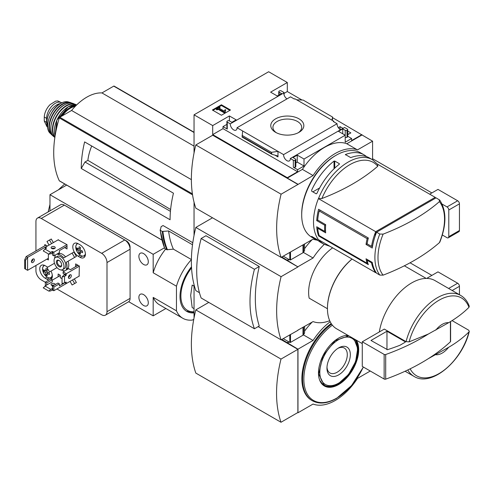 <?xml version="1.0" encoding="UTF-8"?>
<svg xmlns="http://www.w3.org/2000/svg" width="494" height="494" viewBox="0 0 494 494"><rect width="100%" height="100%" fill="white"/><g stroke="black" fill="none" stroke-linecap="round" stroke-linejoin="round"><path stroke-width="0.74" d="M339.767 129.292L340.65 129.453M347.72 133.534L348.721 134.109M286.989 98.893A4.773 2.754 60 0 1 283.797 92.952L284.056 92.532L281.265 90.921A1.254 0.722 0 0 0 279.493 90.921L279.135 91.124A1.254 0.722 0 0 0 278.77 91.637A1.254 0.722 0 0 0 279.135 92.15L281.623 93.588L277.356 96.046L270.607 92.15L287.31 82.51L287.31 91.538L302.013 100.029M332.561 117.658L372.581 141.179L357.477 149.898A49.27 28.448 120 0 0 313.066 175.537L297.968 184.46L212.698 135.226L195.815 144.97L281.092 194.204A122.308 70.611 120 0 0 281.092 257.386L313.066 239.127A49.27 28.448 120 0 0 316.969 240.109M372.581 159.772L372.581 141.179M287.31 82.51L268.656 71.741L194.043 114.818L212.698 125.587L229.395 115.948L236.144 119.844L231.884 122.302L229.395 120.869A1.254 0.722 0 0 0 227.617 120.869L227.265 121.073A1.254 0.722 0 0 0 226.894 121.586A1.254 0.722 0 0 0 227.265 122.098L230.284 123.846L283.797 92.952M340.28 129.663A4.773 2.754 60 0 1 337.087 123.722L333.302 121.536L333.796 121.246L333.796 121.82M344.083 127.761L290.324 158.506L293.35 160.254A1.254 0.722 0 0 0 295.122 160.254L295.48 160.05A1.254 0.722 0 0 0 295.844 159.537A1.254 0.722 0 0 0 295.48 159.025L292.991 157.586L297.258 155.128L304.008 159.025L345.22 135.226L338.47 131.33L342.731 128.872L345.22 130.305A1.254 0.722 0 0 0 346.998 130.305L347.35 130.101A1.254 0.722 0 0 0 347.72 129.589A1.254 0.722 0 0 0 347.35 129.076L344.584 127.477L344.083 127.761M338.328 127.662L340.07 126.655L340.07 129.113M347.72 131.071L350.851 132.88L347.72 134.689M340.07 126.655L342.78 128.218M333.796 121.246L294.838 98.757L294.344 99.041L290.534 96.849L237.027 127.736L283.581 154.616L337.087 123.722M284.056 92.532L284.056 94.829M298.994 118.838A16.53 9.54 180 0 1 298.994 132.336A16.53 9.54 180 0 1 275.621 132.336A16.53 9.54 180 0 1 275.621 118.838A16.53 9.54 180 0 1 298.994 118.838M277.714 95.842L276.646 95.638M345.22 130.305L345.22 142.204L351.617 138.511L351.617 140.562L361.923 134.615M284.056 93.415L287.31 91.538M221.417 115.238L230.476 110.008L221.417 104.777L212.358 110.008L221.417 115.238M230.284 123.846A4.773 2.754 -120 0 0 232.285 128.767A4.773 2.754 -120 0 0 236.046 130.132A4.773 2.754 -120 0 0 237.027 127.736M283.581 154.616A4.773 2.754 -120 0 0 285.581 159.537A4.773 2.754 -120 0 0 289.342 160.902A4.773 2.754 -120 0 0 290.324 158.506M351.617 138.511L347.72 136.264M435.696 198.069A48.992 28.288 120 0 0 435.183 197.341L377.768 164.335M439.734 200.101L436.072 197.853L375.242 232.97L376.101 233.464M376.014 272.392L375.242 271.947L375.242 271.132M383.122 275.146A47.066 27.176 -60 0 1 377.984 257.596A47.066 27.176 -60 0 1 383.122 234.119A199.409 115.127 0 0 0 439.407 201.62A47.066 27.176 -60 0 1 439.407 242.647A199.409 115.127 180 0 1 383.122 275.146L379.793 275.072L376.595 273.219A48.992 28.288 -60 0 1 372.254 262.394L371.537 262.802A48.992 28.288 120 0 0 375.706 272.707L318.414 239.633A48.992 28.288 -60 0 1 318.414 198.607L375.706 231.68A48.992 28.288 120 0 0 371.537 246.395L367.098 243.832L366.035 244.444A48.992 28.288 -60 0 1 367.153 238.67L319.186 210.975A48.992 28.288 120 0 0 317.691 220.046L316.722 220.608A48.992 28.288 -60 0 1 318.599 209.265L368.345 237.984A48.992 28.288 120 0 0 367.098 243.832M371.537 262.802L367.098 260.239A48.992 28.288 120 0 0 368.345 264.648L318.599 235.934A48.992 28.288 -60 0 1 316.722 226.758L324.719 231.377A48.992 28.288 -60 0 1 324.719 225.221L316.722 220.608M318.889 239.905A48.739 28.139 -60 0 0 323.718 244.122L320.674 242.363A48.739 28.139 -60 0 1 316.975 239.448L311.646 236.373A48.739 28.139 120 0 0 315.345 239.287L311.794 237.231A48.739 28.139 -60 0 1 301.698 214.921A48.739 28.139 -60 0 1 336.161 155.227A48.739 28.139 -60 0 1 360.534 152.813L364.084 154.863A48.739 28.139 -60 0 1 366.604 156.66M318.519 198.539A48.739 28.139 -60 0 1 372.457 159.704L369.413 157.944A48.739 28.139 120 0 0 350.728 157.617L345.399 154.542A48.739 28.139 -60 0 1 364.084 154.863M339.359 163.705L339.359 164.181L339.359 163.705L334.741 161.038L334.03 161.106A48.739 28.139 -60 0 0 311.646 190.19L311.646 191.184L311.646 190.19M339.359 164.181A48.739 28.139 120 0 0 316.975 193.265L316.265 193.852L311.646 191.184M315.345 239.287A48.739 28.139 120 0 0 318.155 240.572M212.698 125.587L212.698 134.615L287.31 177.692L287.31 178.099L297.968 184.256M194.043 114.818L194.043 152.992M287.31 177.692L297.61 171.739L297.61 169.689L304.008 165.996L304.008 159.025M361.923 135.023L346.819 143.742A49.27 28.448 -60 0 0 302.408 169.38L287.31 178.099M293.35 160.254L293.35 167.231A1.254 0.722 0 0 0 295.122 167.231L295.48 167.021A1.254 0.722 0 0 0 295.844 166.509L295.844 159.537M293.35 167.231L297.61 169.689M304.008 165.996L297.258 162.1L295.844 162.915M277.98 156.919L277.98 151.38L271.447 152.325L271.922 154.282L277.214 155.801L277.98 156.919L274.794 155.079M242.14 137.005L242.628 130.972M226.894 124.365L222.998 126.612L227.265 129.076A1.254 0.722 0 0 1 226.894 128.564L226.894 121.586M347.35 130.101L347.35 137.073A1.254 0.722 0 0 0 347.72 136.56L347.72 129.589M347.35 137.073L346.998 137.283A1.254 0.722 0 0 1 345.22 137.283M332.406 120.45L332.561 117.047L331.987 120.203M296.635 99.794L303.168 100.078L332.561 117.047M346.819 143.742L357.477 149.898M302.408 169.38L313.066 175.537M301.698 214.921L301.698 213.896A47.486 27.417 -60 0 1 335.272 155.74L336.161 155.227M297.968 184.46L281.092 194.204M195.815 144.97A122.308 70.611 120 0 0 195.815 208.153L281.092 257.386M276.436 132.775A14.375 8.299 180 0 1 272.929 127.341A14.375 8.299 180 0 1 281.808 119.672A14.375 8.299 180 0 1 297.474 121.475A14.375 8.299 180 0 1 301.686 127.341A14.375 8.299 180 0 1 298.178 132.775M229.858 110.366L221.417 105.494L221.417 104.777M221.417 105.494L212.982 110.366M225.079 111.854L225.69 109.835L225.066 109.674L224.257 111.156L218.966 108.1L220.052 107.476L219.373 107.087L216.353 108.828L217.027 109.217L218.113 108.594L224.418 112.231L225.079 111.854L225.079 112.57L225.69 109.835M216.353 108.828L216.353 109.545L217.027 109.934L218.113 109.31L224.418 112.953L224.418 112.231M224.418 112.953L225.079 112.57M218.113 109.31L218.113 108.594M217.027 109.934L217.027 109.217M219.589 108.458L220.052 107.476M297.61 171.739L222.998 128.662L222.998 126.612M297.258 155.128L297.258 162.1M229.395 115.948L229.395 120.869M212.698 134.615L222.998 128.662M342.731 128.872L342.731 133.794M271.447 152.325L242.06 135.362M318.414 198.607L321.89 198.52A199.409 115.127 0 0 0 377.749 166.268L377.682 164.385M383.122 234.119L379.793 234.045L376.595 232.192A48.992 28.288 -60 0 0 372.254 248.031L366.035 244.444M439.407 242.647L439.858 242.054C446.625 224.659 446.582 210.672 439.74 200.101M439.277 199.706L439.407 201.62M372.254 262.394L366.035 258.8A48.992 28.288 -60 0 0 367.153 263.283L319.186 235.595L318.599 235.934M318.5 227.783L317.691 228.253L325.682 232.865A48.992 28.288 120 0 1 325.682 224.665L317.691 220.046M317.691 228.253A48.992 28.288 120 0 0 319.186 235.595M375.706 272.707L376.082 272.49M375.706 231.68L435.183 197.341M372.624 245.765L371.537 246.395M375.242 232.97L375.242 235.842M334.741 168.127L334.741 161.038M334.03 168.8L334.03 161.106M319.624 187.955L312.838 191.876M345.399 154.888L345.399 154.542M325.546 230.896L324.719 231.377M367.814 259.825L367.098 260.239M367.771 262.932L367.153 263.283M325.682 224.665L324.719 225.221M320.378 210.29L319.186 210.975M368.345 237.984L367.153 238.67M435.813 330.109A17.586 10.152 -60 0 1 448.62 322.712L428.329 334.043L409.125 341.86L406.068 341.657L384.295 329.084L362.275 341.792L362.275 366.412L384.147 379.04A1.254 0.722 0 0 0 385.697 379.145A200.99 116.041 0 0 0 428.329 358.656L448.62 347.331A17.586 10.152 -60 0 1 435.813 354.723M406.068 341.657A46.732 26.979 -60 0 1 460.711 295.437C464.675 297.783 467.528 301.383 469.275 306.243L468.973 307.305C463.378 312.906 456.598 318.043 448.62 322.712M281.802 256.973L297.968 266.921L281.265 257.281M194.043 202.188L194.043 235.453M297.789 330.208L313.066 321.588A49.27 28.448 120 0 0 329.702 320.699M212.519 217.792L195.815 227.438L281.092 276.665A122.308 70.611 120 0 0 281.092 339.847L297.968 330.307M287.31 260.153L288.731 259.331M289.083 259.535L287.31 260.566M304.57 248.692A49.27 28.448 -60 0 1 312.14 239.664M195.815 227.438A122.308 70.611 120 0 0 195.815 290.614L199.44 292.707M258.171 326.614L281.092 339.847M201.151 238.509L205.961 235.731L259.257 266.501A122.308 70.611 120 0 0 259.257 325.991L254.441 328.769L201.151 297.999A108.785 62.806 120 0 1 201.151 238.509L254.441 269.279A108.785 62.806 120 0 0 254.441 328.769M88.352 144.063L84.622 141.908A97.732 56.427 120 0 0 81.251 168.473L84.98 162.007L87.87 160.34A37.742 21.792 -60 0 1 91.717 146.008M170.615 209.505L87.87 160.34M170.442 211.352L84.98 162.007M192.802 242.721L163.045 225.542L161.13 226.647L160.315 230.309L160.105 229.926M191.394 259.541L173.388 249.143L166.799 249.754A105.395 60.848 -60 0 1 162.26 231.433L160.315 230.309A105.395 60.848 -60 0 0 164.848 248.63L164.656 248.235M162.26 231.433L168.608 230.964L192.518 244.771M166.799 249.754L164.848 248.63M303.409 252.422L313.066 257.998L297.968 266.717M324.225 244.4A49.27 28.448 120 0 0 313.066 257.998M309.158 298.16L327.454 308.725L309.158 298.16A37.686 21.755 -60 0 1 332.666 247.858M297.968 266.921L281.092 276.665M173.388 249.143A100.368 57.946 -60 0 1 168.608 230.964M114.219 86.222A0.753 0.432 120 0 0 114.108 86.092A0.753 0.432 120 0 0 113.731 86.129L101.943 92.934A44.466 25.676 120 0 0 71.574 110.465L59.793 117.269A0.753 0.432 120 0 0 59.299 117.93A97.732 56.427 120 0 0 59.299 180.773A0.753 0.432 120 0 0 59.416 180.903A0.753 0.432 120 0 0 59.583 180.934M194.043 146.107L101.943 92.934M191.376 179.631L71.574 110.465M81.251 168.473L170.078 219.756A97.732 56.427 120 0 1 173.45 193.191L84.622 141.908M448.62 347.331C456.512 342.719 463.298 337.587 468.973 331.919L469.288 331.375L468.621 330.159L452.059 320.594M379.318 331.956A46.732 26.979 -60 0 1 402.221 289.966A46.732 26.979 -60 0 1 435.029 280.611L460.711 295.437M362.275 343.62L336.612 328.806A44.219 25.527 -60 0 1 327.454 308.565A44.219 25.527 -60 0 1 352.08 259.066M327.454 308.361A43.713 25.237 -60 0 1 327.454 308.157A43.713 25.237 -60 0 1 352.024 259.035M259.257 266.501L254.441 269.279M450.411 321.625L450.411 341.78A1.254 0.722 0 0 0 450.602 341.397L450.602 321.508M450.411 341.78A200.99 116.041 180 0 1 428.329 358.656M362.275 341.792L384.147 354.42A1.254 0.722 0 0 0 385.697 354.525A200.99 116.041 0 0 0 428.329 334.043M386.969 331.233L370.982 340.465L387.481 349.69A195.457 112.848 0 0 0 399.887 345.294L405.247 342.194L405.247 341.786L386.969 331.233L386.969 349.684M47.634 126.495A12.313 7.107 -60 0 1 46.621 122.376L46.621 118.375A12.313 7.107 -60 0 1 51.994 105.988A12.313 7.107 -60 0 1 61.478 102.684A12.313 7.107 -60 0 1 61.707 102.832M47.677 127.149L47.01 126.76L44.262 121.011L44.262 117.01C44.472 113.354 45.923 109.767 48.603 106.241L50.079 104.629L55.624 101.153L57.798 100.93L61.478 102.684M47.622 125.47A13.82 7.978 -60 0 1 56.748 104.889A13.82 7.978 -60 0 1 60.237 103.617M431.873 192.932L372.581 158.704M442.34 234.99L447.014 237.694A2.513 1.451 -120 0 0 448.268 237.818L458.932 231.661A2.513 1.451 -120 0 0 459.451 230.513L459.451 203.843A2.513 1.451 -120 0 0 457.672 200.768L437.987 189.4L429.712 194.179M448.268 237.818A2.513 1.451 -120 0 0 448.793 236.669L448.793 209.999A2.513 1.451 -120 0 0 447.014 206.924L442.087 204.078M304.57 244.036L304.57 250.631L303.575 252.212A2.513 1.451 180 0 1 302.989 252.743L290.503 259.949L289.793 259.949L283.223 256.151M297.876 349.332L281 359.076A122.308 70.611 120 0 0 281 422.259L297.876 412.515L297.876 349.332L281.265 339.742M281.802 339.44L297.968 349.184L297.968 412.774L313.066 404.055A49.27 28.448 120 0 0 357.477 378.41L370.272 371.025M194.043 284.649L194.043 317.914M287.31 342.62L288.731 341.799M289.083 342.002L287.31 343.027M304.57 331.153A49.27 28.448 -60 0 1 312.14 322.125M303.409 334.889L313.066 340.465L297.968 349.184M330.202 321.767A49.27 28.448 120 0 0 313.066 340.465M331.19 323.521A47.233 27.269 120 0 0 303.693 365.122A47.233 27.269 120 0 0 311.658 400.344L312.356 400.745A47.233 27.269 -60 0 1 304.341 365.708A47.233 27.269 -60 0 1 331.598 324.132M208.789 302.408L195.815 309.899L281 359.076M195.815 309.899A122.308 70.611 120 0 0 195.815 373.081L281 422.259M322.903 384.313A27.886 16.098 120 0 0 323.323 384.449M338.649 374.884A16.53 9.54 -60 0 1 326.96 368.135A16.53 9.54 -60 0 1 338.649 347.893A16.53 9.54 -60 0 1 350.332 354.636A16.53 9.54 -60 0 1 338.649 374.884M337.859 348.375A14.375 8.299 -60 0 1 344.318 348.06A14.375 8.299 -60 0 1 346.522 359.576A14.375 8.299 -60 0 1 337.13 372.248A14.375 8.299 -60 0 1 329.936 372.958A14.375 8.299 -60 0 1 326.991 367.209M194.043 286.137L192.172 285.057L190.665 295.437L192.172 307.558L194.043 308.639M191.499 266.772A32.66 18.858 120 0 0 186.769 311.411A32.66 18.858 120 0 0 194.043 312.887M193.784 319.278L192.444 320.056A40.588 23.434 -60 0 1 182.811 318.278A40.588 23.434 -60 0 1 176.457 310.825L176.457 286.205A40.588 23.434 -60 0 1 191.394 259.634M52.098 248.667L52.278 248.204M67.023 246.203L59.385 250.619L59.385 252.669L53.877 255.849L53.877 252.156L66.931 244.616M52.457 253.095L52.457 255.028L53.877 255.849M45.349 248.871L45.349 247.235L46.56 248.05L44.991 249.081L50.678 252.36L52.098 251.539L53.877 252.156M46.769 282.926L46.769 284.976L52.278 281.796L52.278 279.746L46.769 282.926L45.349 282.105L50.857 278.925L52.278 279.746M45.349 285.798L45.349 282.105M46.417 284.772L46.417 285.18L46.417 284.772L46.769 284.976M46.417 285.18L43.219 287.848L48.9 291.133L50.678 290.923L52.098 290.102L53.877 290.719L53.877 287.026L59.385 283.846L59.385 285.896L64.893 282.722L66.313 283.537L65.955 282.105L66.313 282.309M44.991 286.001L50.678 289.286L52.809 288.465L52.457 288.255L52.457 286.205L53.877 287.026M52.457 286.205L57.965 283.025L59.385 283.846M79.367 266.155L66.313 273.695L65.955 275.541L64.535 276.362L62.046 276.973L64.893 274.102L66.313 274.923M66.313 273.695L63.115 271.848L68.623 268.668L70.395 269.693L78.04 265.284M64.788 274.454L63.115 273.491L63.115 271.848M68.938 277.054L68.444 276.973M79.102 276.158L79.367 266.05L75.638 263.901L75.638 266.359L77.768 265.13M62.046 278.721L60.274 277.696L60.274 275.232L58.138 274.003L58.138 276.77M64.893 247.438L67.023 246.512M64.893 247.747L67.023 248.976L67.023 244.666L58.138 239.849M78.213 256.256L79.991 257.281A7.663 4.421 -120 0 0 83.819 257.664A7.663 4.421 -120 0 0 84.999 251.52A7.663 4.421 -120 0 0 79.991 244.771L78.213 243.746A7.663 4.421 -120 0 0 74.384 243.363A7.663 4.421 -120 0 0 73.211 249.507A7.663 4.421 -120 0 0 78.213 256.256L80.114 255.163M47.671 267.192A7.663 4.421 -120 0 0 46.949 266.717L45.17 265.692A7.663 4.421 -120 0 0 41.342 265.315A7.663 4.421 -120 0 0 40.168 271.453A7.663 4.421 -120 0 0 45.17 278.208L46.949 279.233A7.663 4.421 -120 0 0 49.067 279.956M51.32 279.196A7.663 4.421 -120 0 0 50.962 271.095M46.949 259.128L48.369 259.949L48.369 253.897M47.393 246.055L44.818 244.567L44.818 245.796M35.932 265.488L35.932 270.681A7.54 4.353 -120 0 0 41.261 279.907L45.349 282.272M56.934 288.953L101.665 314.783A7.54 4.353 -120 0 0 105.432 315.153A7.54 4.353 -120 0 0 106.994 311.702L106.994 262.555A7.54 4.353 -120 0 0 101.665 253.323L41.261 218.453A7.54 4.353 -120 0 0 37.495 218.076A7.54 4.353 -120 0 0 35.932 221.528L35.932 250.927M68.456 268.761L68.049 268.063A8.793 5.076 -120 0 0 68.049 261.233L76.397 256.411L73.884 252.057L63.763 257.905A8.793 5.076 -120 0 0 57.847 254.49L57.44 253.786M73.884 283.97L76.397 282.519L74.316 278.919M51.277 270.916L57.001 267.612L49.499 271.941L46.986 267.594L54.488 263.259M65.541 256.88A8.793 5.076 -120 0 0 59.626 253.465L59.218 252.761M53.358 242.61L51.277 239.003L49.499 240.028L46.986 241.48L49.067 245.086M66.758 283.284L53.877 290.719M48.369 258.306L27.584 270.311L25.497 269.1L25.497 260.282L27.584 257.386L26.163 256.565L24.7 259.825L25.497 260.282M27.584 270.311L27.584 257.386L47.3 246M24.7 259.825L24.7 268.643L25.497 269.1M26.163 256.565L45.88 245.178M61.305 269.959A8.793 5.076 -120 0 0 63.763 270.539L64.164 271.237M70.031 281.395L72.112 284.995L74.625 283.544L72.544 279.944M68.049 268.063L66.276 269.088A8.793 5.076 -120 0 0 66.276 262.258L76.397 256.411M69.87 275.312L69.685 274.991M66.678 269.792L66.276 269.088M74.625 283.544L76.397 282.519M68.049 261.233L66.276 262.258M59.626 253.465L57.847 254.49M54.439 248.587L54.254 248.266M51.58 243.635L49.499 240.028M54.927 255.237L55.334 255.941A8.793 5.076 -120 0 0 54.606 258.356M143.587 253.589A6.657 3.841 -120 0 0 140.259 253.261A6.657 3.841 -120 0 0 140.259 260.949A6.657 3.841 -120 0 0 146.916 264.79A6.657 3.841 -120 0 0 147.941 259.455A6.657 3.841 -120 0 0 143.587 253.589M143.587 294.615A6.657 3.841 -120 0 0 140.259 294.288A6.657 3.841 -120 0 0 140.259 301.976A6.657 3.841 -120 0 0 146.916 305.817A6.657 3.841 -120 0 0 147.941 300.482A6.657 3.841 -120 0 0 143.587 294.615M176.457 310.825L153.183 297.388L153.183 315.851L128.699 301.711M176.457 286.205L153.183 272.768L153.183 254.311L49.968 194.716L66.659 185.083M49.968 210.876L49.968 194.716M105.432 315.153L128.526 301.822A7.54 4.353 -120 0 0 130.089 298.37L130.089 247.13A5.026 2.902 -120 0 0 126.538 240.973L66.134 206.103A5.026 2.902 -120 0 0 65.634 205.856M153.183 315.851L165.891 308.509M153.183 254.311L164.409 247.827M106.994 262.555L130.089 249.223A7.54 4.353 -120 0 0 124.76 239.991L64.356 205.121A7.54 4.353 -120 0 0 60.589 204.744L37.495 218.076M74.625 257.436L72.112 253.089M62.547 269.631L64.325 268.606A7.033 4.063 -120 0 0 65.399 262.969A7.033 4.063 -120 0 0 60.805 256.769A7.033 4.063 -120 0 0 57.285 256.423L55.513 257.448A7.033 4.063 -120 0 0 55.513 265.568A7.033 4.063 -120 0 0 62.547 269.631A7.033 4.063 -120 0 0 63.621 263.994A7.033 4.063 -120 0 0 59.027 257.794A7.033 4.063 -120 0 0 55.513 257.448M59.027 260.462A3.767 2.174 -120 0 0 56.365 261.999A3.767 2.174 -120 0 0 59.027 266.618A3.767 2.174 -120 0 0 61.694 265.08A3.767 2.174 -120 0 0 59.027 260.462L59.027 260.462M59.28 260.622A3.088 1.785 -120 0 0 57.965 260.585A3.088 1.785 -120 0 0 57.965 264.154A3.088 1.785 -120 0 0 61.052 265.939A3.088 1.785 -120 0 0 61.682 264.778M32.913 262.462A2.075 1.198 -60 0 1 31.875 262.567A2.075 1.198 -60 0 1 31.56 260.906A2.075 1.198 -60 0 1 32.913 259.078A2.075 1.198 -60 0 1 33.95 258.973A2.075 1.198 -60 0 1 34.265 260.634A2.075 1.198 -60 0 1 32.913 262.462M31.449 261.666A2.075 1.198 120 0 0 32.956 259.054M49.375 272.935A14.561 8.41 120 0 0 49.375 274.522A15.042 8.682 180 0 1 46.973 273.528A15.042 8.682 120 0 0 47.313 275.714A14.561 8.41 180 0 1 45.936 274.923A15.042 8.682 -60 0 1 45.596 272.731A15.042 8.682 180 0 1 43.867 271.342A14.561 8.41 -60 0 1 43.867 269.755A15.042 8.682 0 0 0 45.596 271.144A15.042 8.682 -60 0 1 45.936 268.563A14.561 8.41 0 0 0 47.313 269.353A15.042 8.682 120 0 0 46.973 271.935A15.042 8.682 0 0 0 49.375 272.935M82.597 251.088A14.561 8.41 120 0 0 82.597 252.675A15.042 8.682 180 0 1 80.189 251.681A15.042 8.682 120 0 0 80.528 253.867A14.561 8.41 180 0 1 79.157 253.076A15.042 8.682 -60 0 1 78.812 250.884A15.042 8.682 180 0 1 77.089 249.495A14.561 8.41 -60 0 1 77.089 247.908A15.042 8.682 0 0 0 78.812 249.297A15.042 8.682 -60 0 1 79.157 246.716A14.561 8.41 0 0 0 80.528 247.513A15.042 8.682 120 0 0 80.189 250.094A15.042 8.682 0 0 0 82.597 251.088M47.035 274.281L45.936 274.923M48.529 272.626L46.973 273.528M47.152 270.243L45.596 271.144M44.973 270.706L43.867 271.342M46.973 271.935L45.596 272.731M80.256 252.434L79.157 253.076M81.751 250.779L80.189 251.681M80.374 248.396L78.812 249.297M78.194 248.859L77.089 249.495M80.189 250.094L78.812 250.884M54.673 248.463A2.075 1.198 0 0 0 54.63 248.439A2.075 1.198 0 0 0 51.66 248.463M52.809 251.539L52.809 253.181L48.9 254.206L50.678 252.36M44.991 249.081L43.219 250.921L48.9 254.206M51.703 248.488A2.075 1.198 180 0 1 51.092 247.642A2.075 1.198 180 0 1 53.167 246.444A2.075 1.198 180 0 1 55.242 247.642A2.075 1.198 180 0 1 53.957 248.748A2.075 1.198 180 0 1 51.703 248.488M45.349 247.235L58.409 239.695M51.66 285.384A2.075 1.198 180 0 1 54.235 285.18M48.9 291.133L50.678 289.286M53.229 285.76A2.075 1.198 180 0 1 51.703 285.415A2.075 1.198 180 0 1 51.092 284.569A2.075 1.198 180 0 1 53.167 283.371A2.075 1.198 180 0 1 55.242 284.569A2.075 1.198 180 0 1 55.235 284.6M52.278 280.154L60.274 275.541M69.864 278.258A2.075 1.198 -60 0 1 68.827 278.363A2.075 1.198 -60 0 1 68.827 275.967A2.075 1.198 -60 0 1 70.901 274.769A2.075 1.198 -60 0 1 71.216 276.43A2.075 1.198 -60 0 1 69.864 278.258M62.046 276.973L62.046 283.537L64.535 282.926L64.535 276.362M64.535 282.926L65.955 282.105M79.367 276.004L66.313 283.537M68.4 277.461A2.075 1.198 120 0 0 68.444 277.437A2.075 1.198 120 0 0 69.907 274.849M153.183 272.768A40.588 23.434 -60 0 1 165.638 249.087M182.811 318.278L159.537 304.841A40.588 23.434 -60 0 1 153.183 297.388M431.873 275.399L410.057 262.802M459.451 294.708L459.451 286.31A2.513 1.451 -120 0 0 457.672 283.229L437.987 271.867L427.329 278.017A55.272 31.912 -120 0 0 427.174 278.431M428.15 278.493L427.329 278.017M304.57 326.497L304.57 333.098L303.575 334.673A2.513 1.451 180 0 1 302.989 335.204L290.503 342.41L289.793 342.41L283.223 338.618M227.265 122.098L227.265 129.076M295.122 160.254L295.122 167.231M295.48 160.05L295.48 167.021M346.998 130.305L346.998 137.283M279.135 92.15L279.135 95.021M271.447 153.585L242.06 136.616M321.89 198.52A46.813 27.028 -60 0 1 377.749 166.268M379.793 275.072A48.992 28.288 -60 0 1 379.793 234.045M409.125 341.86A44.923 25.935 -60 0 1 439.049 300.21A44.923 25.935 -60 0 1 468.973 307.305M167.478 249.865A105.074 60.663 -60 0 1 162.927 231.556M194.043 132.497L113.731 86.129M192.394 193.833L59.793 117.269M192.555 194.858L59.299 117.93M161.871 239.991L59.299 180.773M468.973 331.919A44.923 25.935 -60 0 1 440.426 372.742A44.923 25.935 -60 0 1 410.162 368.82M469.3 331.381C462.483 360.676 431.509 387.543 413.978 376.372A46.732 26.979 -60 0 1 407.766 369.981M384.147 354.42L384.147 379.04M385.697 354.525L385.697 379.145M405.247 341.786L405.247 342.194M44.262 121.011L46.621 122.376M44.262 117.01L46.621 118.375M62.361 115.787A19.34 11.171 -60 0 1 70.333 108.223A19.34 11.171 -60 0 1 75.156 106.451M60.96 116.596A19.846 11.461 -60 0 1 69.975 107.606A19.846 11.461 -60 0 1 75.891 105.697M55.964 131.101A19.846 11.461 -60 0 1 58.131 121.962M55.124 135.727A19.785 11.424 -60 0 1 68.376 106.729A19.785 11.424 -60 0 1 76.545 105.049L68.258 106.716L56.872 120.091L55.118 135.788M54.402 130.107A19.538 11.282 -60 0 1 67.647 107.167M54.939 136.937A19.328 11.158 -60 0 1 54.426 121.129A19.328 11.158 -60 0 1 66.424 105.975A19.328 11.158 -60 0 1 75.891 104.907M54.877 137.344A19.581 11.306 -60 0 1 53.957 121.339A19.581 11.306 -60 0 1 66.233 105.66A19.581 11.306 -60 0 1 75.36 104.358A19.581 11.306 -60 0 1 76.564 105.037L73.143 103.456C70.568 102.536 67.635 103.005 64.35 104.864C53.241 110.625 46.374 131.583 53.932 136.721A19.291 11.14 -60 0 1 52.105 121.03A19.291 11.14 -60 0 1 64.448 104.864A19.291 11.14 -60 0 1 73.143 103.456M50.981 125.884A19.044 10.998 -60 0 1 62.275 106.321M52.438 135.029A18.568 10.72 -60 0 1 50.629 119.937A18.568 10.72 -60 0 1 62.522 104.345A18.568 10.72 -60 0 1 70.926 103.005M50.166 133.281L52.901 135.677A18.815 10.862 -60 0 1 51.759 134.831A18.815 10.862 -60 0 1 50.376 119.48A18.815 10.862 -60 0 1 62.312 104.018A18.815 10.862 -60 0 1 70.414 102.517A18.815 10.862 -60 0 1 71.71 103.085L68.277 101.912C65.912 101.338 63.318 101.857 60.49 103.468C50.339 108.785 43.682 127.637 50.166 133.281A18.34 10.59 -60 0 1 49.116 118.294A18.34 10.59 -60 0 1 60.663 103.456A18.34 10.59 -60 0 1 68.277 101.912M448.793 209.999L459.451 203.843M447.014 206.924L457.672 200.768M448.793 236.669L459.451 230.513M289.793 259.949L289.793 252.36M290.503 259.949L290.503 251.946M303.575 252.212L303.575 244.61M302.989 252.743L302.989 244.944M354.908 339.372A27.886 16.098 -60 0 1 355.495 362.176A27.886 16.098 -60 0 1 338.229 383.918A27.886 16.098 -60 0 1 324.286 385.295L318.692 374.001L322.971 356.001L335.142 340.656L348.807 335.846M356.347 340.199A28.448 16.426 -60 0 1 338.581 384.573A28.448 16.426 -60 0 1 319.062 367.005A28.448 16.426 -60 0 1 348.017 335.389M363.306 367.005A46.411 26.8 -60 0 1 336.667 398.139A46.411 26.8 -60 0 1 303.921 381.64A46.411 26.8 -60 0 1 332.369 325.157M338.649 383.128A26.633 15.376 -60 0 1 322.341 359.928A26.633 15.376 -60 0 1 354.958 341.101A26.633 15.376 -60 0 1 338.649 383.128M354.075 338.884L357.724 348.498L355.631 361.583L348.529 374.501L338.439 383.591C331.486 386.746 326.713 387.191 324.12 384.912A27.633 15.956 -60 0 1 320.408 381.065M346.572 335.747A27.633 15.956 -60 0 1 349.085 336.006M46.417 247.846L46.417 248.26M52.809 288.465L52.809 290.102M41.261 218.453L64.356 205.121M101.665 253.323L124.76 239.991M106.994 311.702L130.089 298.37M191.555 267.896A31.406 18.13 120 0 0 180.94 297.549A31.406 18.13 120 0 0 194.043 311.77M48.986 278.054L46.949 279.233M47.054 277.122L45.17 278.208M81.973 256.139L79.991 257.281M51.963 277.758A7.54 4.353 -120 0 0 52.185 277.616L50.894 278.153L49.042 278.066L46.924 277.035L43.929 273.608L42.515 268.156L43.855 265.124M44.756 265.476A6.854 3.958 -120 0 0 45.01 275.17A6.854 3.958 -120 0 0 52.24 274.707M77.996 243.622A6.854 3.958 -120 0 0 77.929 252.934A6.854 3.958 -120 0 0 85.388 253.601M52.098 288.465L52.098 290.102M52.098 251.539L52.098 253.181M65.955 275.541L64.535 274.72M452.177 290.509L459.451 286.31M448.62 288.459L457.672 283.229M289.793 342.41L289.793 334.821M290.503 342.41L290.503 334.413M303.575 334.673L303.575 327.071M302.989 335.204L302.989 327.411M278.77 91.637L278.77 95.237M271.922 154.282L242.097 137.066M378.083 164.737L372.457 159.704M323.718 244.122L330.06 246.352M164.663 248.433L160.099 230.037M194.043 132.244L114.108 86.092M161.89 240.065L59.416 180.903M413.978 376.372L405.086 371.241M426.211 278.418L404.351 265.797M327.454 308.157L327.454 308.565M54.859 137.462L53.932 136.721M55.624 101.159L50.079 104.629M312.356 400.745C319.21 404.425 327.25 403.66 336.47 398.454L351.605 385.518L363.386 367.054M324.12 384.912L322.582 384.023M48.165 211.92L49.968 204.43M58.378 189.863L64.739 183.978M186.343 311.152L194.043 312.443M77.113 243.239L75.736 246.315L77.144 251.761L80.145 255.188L82.263 256.219L85.147 255.935"/></g></svg>
